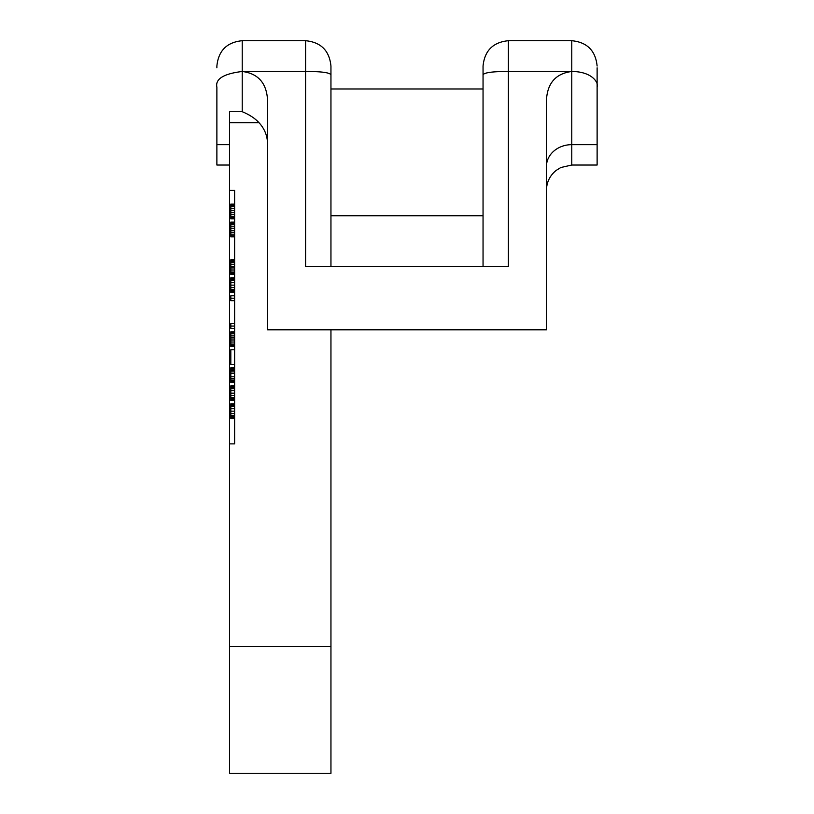 <?xml version="1.0" encoding="UTF-8"?>
<svg xmlns="http://www.w3.org/2000/svg" width="814" height="814" viewBox="0 0 814 814"><rect width="100%" height="100%" fill="white"/><g stroke="black" fill="none" stroke-linecap="round" stroke-linejoin="round"><path stroke-width="1.22" d="M330.952 329.802L330.952 773.3L229.558 773.3L229.558 111.722L242.226 111.722L242.226 40.7C226.862 42.236 218.417 50.682 216.88 66.046L216.88 67.816M242.226 71.479L305.606 71.479L305.606 266.432L508.394 266.432L508.394 40.7C493.03 42.236 484.584 50.682 483.048 66.046L483.048 74.746C484.544 72.538 492.999 71.449 508.394 71.479L571.774 71.479C555.647 73.555 547.191 83.313 546.418 100.753L546.418 329.802L267.582 329.802L267.582 100.753C266.809 83.313 258.353 73.555 242.226 71.479C223.626 73.738 215.171 78.978 216.88 87.179L216.88 165.028L229.558 165.028M251.77 116.646L248.545 114.632M330.952 266.432L330.952 66.046C329.416 50.682 320.97 42.236 305.606 40.7C320.97 42.236 329.416 50.682 330.952 66.046M330.952 88.98L330.952 74.746L330.952 88.98L483.048 88.98M216.88 66.046C218.417 50.682 226.862 42.236 242.226 40.7L305.606 40.7L305.606 71.479C321.001 71.449 329.456 72.538 330.952 74.746M267.582 144.658C267.572 136.172 264.713 128.846 258.994 122.7C255.097 118.376 249.501 114.723 242.226 111.722M546.418 166.605A25.346 21.958 180 0 1 571.774 144.658L597.12 144.658L597.12 87.179C598.992 83.272 592.653 71.551 571.774 71.479L571.774 165.028L560.795 167.531L556.074 170.472C549.816 175.631 546.601 182.275 546.418 190.384M597.12 67.816L597.12 138.787L597.12 67.816M597.12 144.658L597.12 165.028L571.774 165.028M571.774 71.479L571.774 40.7L508.394 40.7C493.03 42.236 484.584 50.682 483.048 66.046L483.048 126.017M483.048 74.746L483.048 266.432M229.558 443.874L234.625 443.874L234.625 190.384L229.558 190.384M234.625 418.528L230.82 418.528L230.82 403.795L234.625 403.795M234.625 404.202L230.82 404.202M234.625 404.619L230.82 404.619M234.625 405.433L230.82 405.433M234.625 406.664L230.82 406.664M234.625 408.709L230.82 408.709M234.625 411.162L230.82 411.162M234.625 413.614L230.82 413.614M234.625 415.659L230.82 415.659M234.625 416.89L230.82 416.89M234.625 417.704L230.82 417.704M234.625 418.121L230.82 418.121M234.625 400.519L230.82 400.519L230.82 385.795L234.625 385.795M234.625 382.519L230.82 382.519L230.82 367.786L234.625 367.786M234.625 364.519L230.82 364.519L230.82 349.786L234.625 349.786M234.625 346.51L230.82 346.51L230.82 331.786L234.625 331.786M234.625 328.51L230.82 328.51L230.82 323.596L234.625 323.596M234.625 300.681L230.82 300.681L230.82 295.777L234.625 295.777M234.625 292.501L230.82 292.501L230.82 277.767L234.625 277.767M234.625 274.501L230.82 274.501L230.82 259.768L234.625 259.768M234.625 236.854L230.82 236.854L230.82 222.12L234.625 222.12M234.625 218.854L230.82 218.854L230.82 204.121L234.625 204.121M234.625 386.202L230.82 386.202M234.625 386.609L230.82 386.609M234.625 387.433L230.82 387.433M234.625 388.654L230.82 388.654M234.625 390.7L230.82 390.7M234.625 393.162L230.82 393.162M234.625 395.614L230.82 395.614M234.625 397.659L230.82 397.659M234.625 398.891L230.82 398.891M234.625 399.705L230.82 399.705M234.625 400.112L230.82 400.112M234.625 369.017L230.82 369.017M234.625 368.203L230.82 368.203M234.625 370.248L230.82 370.248M234.625 371.876L230.82 371.876M234.625 373.514L230.82 373.514M234.625 376.79L230.82 376.79M234.625 378.429L230.82 378.429M234.625 380.067L230.82 380.067M234.625 381.288L230.82 381.288M234.625 382.112L230.82 382.112M234.625 332.6L230.82 332.6M234.625 333.832L230.82 333.832M234.625 335.877L230.82 335.877M234.625 337.922L230.82 337.922M234.625 339.967L230.82 339.967M234.625 342.012L230.82 342.012M234.625 344.057L230.82 344.057M234.625 345.289L230.82 345.289M234.625 346.103L230.82 346.103M234.625 326.058L230.82 326.058M234.625 298.229L230.82 298.229M234.625 278.185L230.82 278.185M234.625 278.592L230.82 278.592M234.625 279.406L230.82 279.406M234.625 280.637L230.82 280.637M234.625 282.682L230.82 282.682M234.625 285.134L230.82 285.134M234.625 287.586L230.82 287.586M234.625 289.642L230.82 289.642M234.625 290.863L230.82 290.863M234.625 291.687L230.82 291.687M234.625 292.094L230.82 292.094M234.625 273.677L230.82 273.677M234.625 273.27L230.82 273.27M234.625 260.175L230.82 260.175M234.625 260.999L230.82 260.999M234.625 262.22L230.82 262.22M234.625 264.265L230.82 264.265M234.625 266.31L230.82 266.31M234.625 267.948L230.82 267.948M234.625 269.994L230.82 269.994M234.625 272.039L230.82 272.039M234.625 222.944L230.82 222.944M234.625 224.165L230.82 224.165M234.625 226.211L230.82 226.211M234.625 228.256L230.82 228.256M234.625 230.718L230.82 230.718M234.625 232.763L230.82 232.763M234.625 234.808L230.82 234.808M234.625 236.04L230.82 236.04M234.625 218.03L230.82 218.03M234.625 217.623L230.82 217.623M234.625 204.528L230.82 204.528M234.625 205.342L230.82 205.342M234.625 206.573L230.82 206.573M234.625 208.618L230.82 208.618M234.625 210.663L230.82 210.663M234.625 212.301L230.82 212.301M234.625 214.347L230.82 214.347M234.625 216.392L230.82 216.392M229.558 144.658L216.88 144.658M330.952 646.55L229.558 646.55M229.558 122.7L258.994 122.7M571.774 40.7C587.138 42.236 595.583 50.682 597.12 66.046C595.583 50.682 587.138 42.236 571.774 40.7M483.048 215.73L330.952 215.73"/></g></svg>
